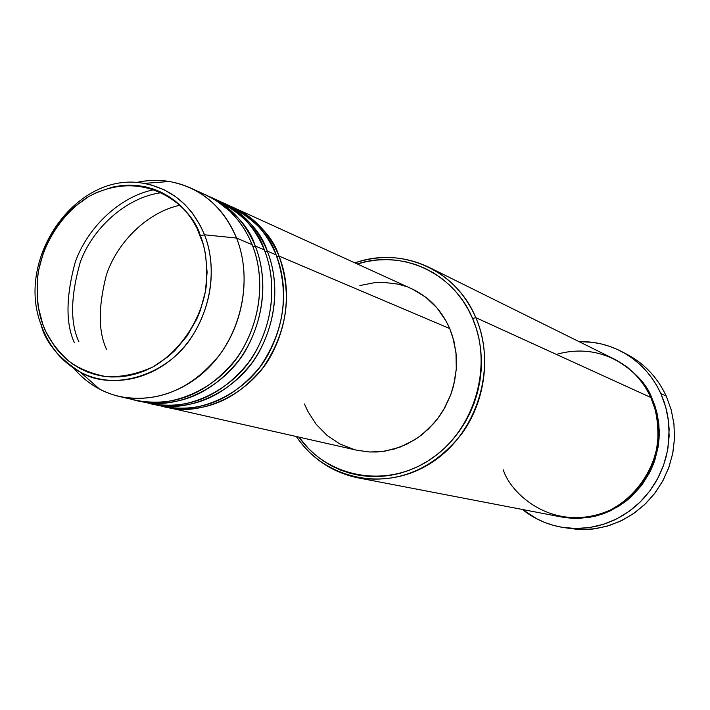 <?xml version="1.0" encoding="UTF-8"?>
<svg xmlns="http://www.w3.org/2000/svg" width="710" height="710" viewBox="0 0 710 710"><rect width="100%" height="100%" fill="white"/><g stroke="black" fill="none" stroke-linecap="round" stroke-linejoin="round"><path stroke-width="1.06" d="M128.732 398.141C164.906 412.785 220.579 390.518 243.521 347.465C266.454 305.193 260.907 266.081 252.183 244.693L236.563 238.063L204.515 234.788C218.937 271.327 209.477 319.367 181.733 349.622C154.035 379.957 111.861 388.858 80.39 372.173C62.169 362.215 49.176 346.791 41.42 325.908L41.304 325.242L42.706 324.017C37.932 311.583 36.316 295.369 37.834 275.365C41.491 248.038 59.072 214.855 88.848 196.493C146.393 165.883 192.96 208.03 200.415 235.871L204.515 234.788L200.628 226.171L192.303 212.973L184.769 204.418L175.432 196.528L164.205 189.836L151.15 184.964L143.997 183.411C172.077 188.851 192.25 205.98 204.515 234.788L236.563 238.063C222.878 206.317 200.495 187.458 169.415 181.503C158.383 179.71 147.281 180.065 136.098 182.559C154.957 178.432 173.018 180.198 190.28 187.857C211.402 197.779 226.827 214.518 236.563 238.063L252.183 244.693C242.554 221.511 227.306 205.021 206.45 195.223L190.28 187.857M276.909 256.913L279.012 256.079C287.284 276.35 292.751 312.311 272.773 352.204C252.964 392.71 202.013 417.773 165.448 406.919L167.054 407.3C204.027 413.761 236.022 400.538 263.037 367.638C287.23 332.031 292.555 294.845 279.012 256.079L449.732 328.552C441.593 310.11 428.902 296.842 411.64 288.739L234.247 207.897C254.642 217.473 269.56 233.537 279.012 256.079L276.909 256.913M158.969 405.312C195.126 417.844 247.861 394.29 268.886 353.039C290.017 312.471 284.533 275.436 276.11 254.846C266.64 232.232 251.686 216.124 231.238 206.521L222.088 202.359C242.687 212.033 257.757 228.283 267.279 251.1C275.631 271.628 281.124 308.06 260.889 348.486C240.823 389.541 189.304 414.942 152.375 403.963L154.026 404.354C191.372 410.877 223.712 397.467 251.038 364.115C275.01 331.961 281.462 286.414 267.279 251.1L276.11 254.846L267.279 251.1L265.123 251.952L267.279 251.1C261.386 231.957 245.802 215.476 220.544 201.667M145.736 402.313C182.221 415.022 235.578 391.174 256.896 349.347C278.32 308.22 272.809 270.688 264.298 249.84C254.757 226.943 239.652 210.648 218.999 200.948L209.619 196.67C230.422 206.441 245.633 222.887 255.245 245.988C263.658 266.774 269.188 303.685 248.686 344.669C228.363 386.284 176.249 412.04 138.965 400.928L140.66 401.327C178.379 407.913 211.065 394.298 238.729 360.494C262.975 327.896 269.543 281.746 255.245 245.988L264.298 249.84L255.245 245.988L253.017 246.858L255.245 245.988C249.299 226.596 233.555 209.92 208.03 195.969M503.328 469.878C510.375 493.592 553.552 534.142 609.544 510.446C638.503 495.642 655.25 466.062 657.788 441.363C658.49 423.284 656.164 408.658 650.822 397.493L475.842 317.663L472.585 318.462C493.592 366.458 474.36 430.588 430.207 459.521C386.293 488.924 327.647 477.874 298.937 437.12L308.38 448.418L315.622 455.137L323.503 461.047L331.934 466.079L340.853 470.18L350.172 473.313L359.801 475.425L369.644 476.508L379.619 476.543L389.621 475.505L399.552 473.419L409.306 470.286L418.793 466.133L427.917 461.003L436.57 454.941L444.682 448.01L452.155 440.262L458.917 431.795L464.89 422.672L470.02 412.998L474.245 402.872L477.528 392.399L479.827 381.678L481.131 370.833L481.424 359.961L480.697 349.178L478.966 338.599L476.25 328.322L472.585 318.462L468.014 309.107L462.574 300.357L456.335 292.289L449.359 284.976L441.726 278.498L433.508 272.906L424.793 268.247L415.661 264.573L406.218 261.892L396.535 260.242L386.728 259.629L376.877 260.046L367.079 261.484L357.281 263.96C402.18 249.254 453.575 272.498 472.585 318.462L475.842 317.663C455.953 269.552 401.461 246.024 354.92 262.886C380.374 254.508 405.037 255.964 428.902 267.262C450.016 277.974 465.662 294.774 475.842 317.663L650.822 397.493C642.745 380.152 630.436 367.292 613.893 358.896L428.902 267.262M623.753 352.737C642.807 361.905 656.981 376.362 666.264 396.109C657.54 377.463 644.343 363.484 626.664 354.175L620.877 351.184C638.707 360.582 652.028 374.702 660.832 393.544L666.264 396.109L660.832 393.544L665.758 407.149L668.554 421.465L669.139 436.135L667.48 450.788L663.628 465.068L657.673 478.593L649.765 491.036L640.118 502.077L628.962 511.448L616.608 518.93L603.349 524.335L589.522 527.548L575.482 528.515L561.557 527.21C547.011 524.575 533.973 518.664 522.462 509.496L537.124 519.001L545.147 522.622L553.516 525.4L562.151 527.317L570.964 528.338L579.866 528.453L588.776 527.663L597.598 525.959L606.26 523.359L614.656 519.88L622.723 515.558L630.356 510.437L637.491 504.561L644.041 497.985L649.952 490.779L655.161 483.013L659.608 474.759L663.246 466.115L666.051 457.151L667.977 447.974L669.148 429.328L668.385 420.054L666.726 410.939L664.205 402.073L660.832 393.544L656.661 385.432L651.727 377.827L646.082 370.789L639.799 364.399L632.921 358.71L625.528 353.766L617.7 349.631L609.517 346.32L601.05 343.88L592.389 342.309L579.023 341.625C593.737 341.297 607.689 344.483 620.877 351.184M651.168 398.257L651.842 397.955L654.851 405.632L657.283 414.4L658.853 424.323L659.226 435.345L658.028 447.327L654.886 459.991L649.472 472.878L641.609 485.356L631.314 496.707L618.889 506.177L604.911 513.153L590.125 517.262L575.331 518.451L561.264 516.96L571.639 518.309L579.591 518.398L595.424 516.143L603.145 513.8L610.644 510.694L624.631 502.245L630.995 497L642.106 484.699L650.706 470.41L653.954 462.689L658.17 446.519L659.093 438.221L659.217 429.887L657.078 413.486L654.833 405.57L651.842 397.955L651.168 398.257M412.59 289.174L425.778 297.25L437.138 308.078L446.191 321.239L449.732 328.552L279.012 256.079C273.164 237.175 257.739 220.89 232.729 207.222L234.247 207.897M140.66 401.327L150.715 403.599C188.15 410.14 220.579 396.677 247.994 363.218C272.028 330.949 278.515 285.26 264.298 249.84C258.209 229.641 241.524 212.68 214.251 198.96M119.928 396.642C101.548 392.293 86.105 382.77 73.591 368.073C80.975 376.824 89.611 383.826 99.471 389.071C134.243 407.575 180.935 397.982 211.58 364.612C242.296 331.339 252.662 278.329 236.563 238.063C251.056 274.504 244.311 321.594 219.621 354.885C191.46 389.399 158.232 403.324 119.928 396.642L137.261 400.555C175.077 407.158 207.852 393.5 235.596 359.579C259.922 326.866 266.516 280.556 252.183 244.693L248.456 236.43L243.636 227.99L237.566 219.559L230.084 211.376L215.938 200.326L204.498 194.371L198.196 191.993M42.706 324.017L38.233 306.729L37.16 297.694L37.381 279.279L38.677 270.066L43.558 252.032L47.1 243.37L56.232 227.182L67.814 212.964L74.39 206.77L88.848 196.493L96.596 192.508L112.757 187.049L121.028 185.647L129.326 185.141L137.562 185.55L145.674 186.872L153.564 189.108L161.17 192.232L168.412 196.226L175.219 201.045L181.512 206.654L187.236 213.009L192.33 220.038L196.741 227.688L203.317 244.515L205.421 253.523L207.116 272.32L205.421 291.482L200.398 310.252L196.688 319.243L187.076 335.981L174.891 350.518L167.977 356.775L152.89 366.955L144.867 370.78L136.622 373.717L128.253 375.741L119.839 376.832L111.461 376.992L103.198 376.22L95.131 374.525L87.339 371.933L79.902 368.472L72.873 364.186L66.332 359.109L60.332 353.305L54.919 346.826L46.07 332.111L42.706 324.017L41.304 325.242L41.42 325.908C45.999 342.877 58.983 358.302 80.39 372.173C110.662 390.899 166.495 377.569 192.348 335.972C217.784 295.28 212.929 255.405 204.515 234.788L200.415 235.871C205.678 248.482 207.622 265.185 206.255 285.97C202.714 314.423 183.97 348.992 152.89 366.955C136.995 374.117 121.339 377.321 105.914 376.575C91.519 373.779 79.236 368.703 69.047 361.355C55.753 349.16 46.975 336.709 42.706 324.017M561.583 527.219L581.774 529.633L595.681 528.684L609.375 525.506L622.51 520.155L634.749 512.762L645.78 503.488L655.339 492.562L663.158 480.262L669.051 466.878L672.867 452.758L674.5 438.256L673.923 423.737L671.145 409.572L666.264 396.109L671.216 409.803L673.976 424.225L674.473 438.993L672.681 453.726L668.634 468.032L662.457 481.558L654.3 493.929L644.378 504.837L632.965 514.004L620.354 521.202L606.872 526.261L592.885 529.057L578.739 529.536L564.787 527.716M614.425 359.171L626.974 366.813L638.707 377.631L643.73 383.915L651.842 397.955C646.668 383.657 634.199 370.726 614.425 359.171M357.946 477.839C332.111 472.39 311.592 458.624 296.407 436.552C324.852 479.641 385.317 492.607 431.13 462.911C477.191 433.73 497.612 367.301 475.842 317.663C491.648 354.432 485.817 401.381 461.047 434.768C432.789 469.381 398.416 483.732 357.946 477.839L560.669 516.845L573.201 518.211L585.865 517.519L598.352 514.785L610.351 510.064L621.552 503.443L631.669 495.101L640.447 485.223L647.644 474.076L653.093 461.926L656.635 449.084L658.188 435.887L657.717 422.672L655.241 409.759L650.822 397.493C642.994 375.661 607.094 339.957 556.365 354.405M359.872 285.544L375.128 282.571L382.85 282.278L398.088 284.133L405.463 286.263M167.054 407.3L357.201 450.3L369.555 451.986L382.149 451.533L394.654 448.933L406.741 444.229L418.101 437.537L428.441 429.026L437.475 418.9L444.957 407.433L450.699 394.911L454.533 381.661L456.379 368.046L456.175 354.423L453.938 341.137L449.732 328.552L452.563 336.247L455.98 352.506L456.29 369.377L453.468 386.169L450.912 394.325L443.635 409.75L438.993 416.859L433.739 423.471L421.625 434.937L414.889 439.685L400.404 446.98L385.06 451.125L377.25 451.968L369.466 451.986L357.112 450.282M354.228 449.563L339.939 443.981L327.132 435.478L316.269 424.42L307.749 411.232L304.466 403.99M154.026 404.354L163.832 406.573C200.894 413.042 232.969 399.783 260.064 366.768C284.337 331.037 289.68 293.727 276.11 254.846C270.066 234.921 253.568 218.165 226.605 204.587M154.771 189.534C118.162 196.448 85.715 230.182 74.834 263.525C65.861 297.676 65.737 324.115 74.47 342.832M78.925 341.821C70.13 323.174 70.53 296.771 80.15 262.611C91.759 229.294 125.776 196.981 161.96 192.614C125.776 196.981 91.759 229.294 80.15 262.611C70.53 296.771 70.13 323.174 78.925 341.821M180.012 205.208C145.692 212.592 116.076 244.426 106.26 275.427C98.211 307.173 98.282 331.756 106.473 349.196M169.415 181.503L143.997 183.411C76.742 170.258 14.759 258.422 41.295 325.251C48.91 346.231 61.939 361.878 80.39 372.173L99.471 389.071"/></g></svg>
